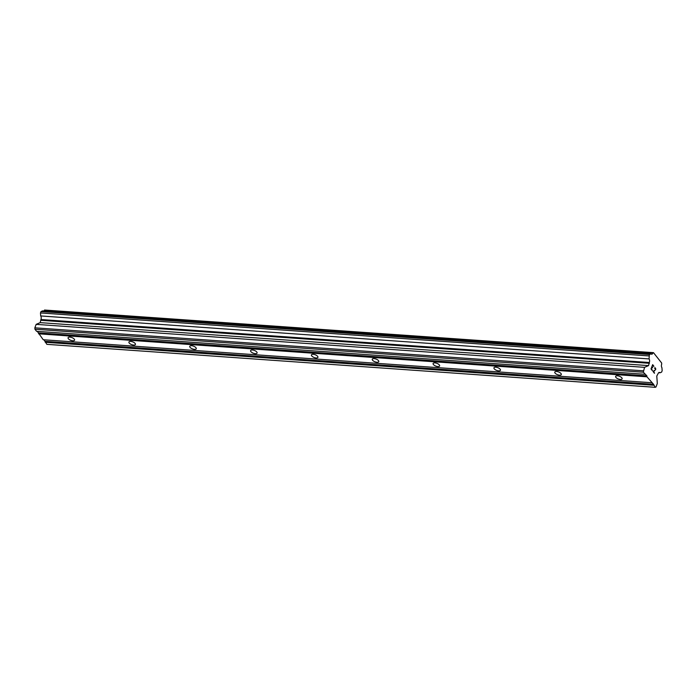 <?xml version="1.0" encoding="UTF-8"?>
<svg xmlns="http://www.w3.org/2000/svg" width="697" height="697" viewBox="0 0 697 697"><rect width="100%" height="100%" fill="white"/><g stroke="black" fill="none" stroke-linecap="round" stroke-linejoin="round"><path stroke-width="1.05" d="M620.321 379.447A3.476 1.472 20.7 0 1 616.915 378.271A3.476 1.472 20.7 0 1 615.625 376.389A3.476 1.472 20.7 0 1 617.42 375.779A3.476 1.472 20.7 0 1 620.827 376.955A3.476 1.472 20.7 0 1 622.116 378.846A3.476 1.472 20.7 0 1 620.321 379.447M559.482 375.152A3.476 1.472 20.7 0 1 556.075 373.975A3.476 1.472 20.7 0 1 554.786 372.085A3.476 1.472 20.7 0 1 556.589 371.484A3.476 1.472 20.7 0 1 559.987 372.66A3.476 1.472 20.7 0 1 561.285 374.542A3.476 1.472 20.7 0 1 559.482 375.152M498.643 370.856A3.476 1.472 20.7 0 1 495.236 369.68A3.476 1.472 20.7 0 1 493.946 367.789A3.476 1.472 20.7 0 1 495.75 367.188A3.476 1.472 20.7 0 1 499.157 368.356A3.476 1.472 20.7 0 1 500.446 370.246A3.476 1.472 20.7 0 1 498.643 370.856M437.803 366.552A3.476 1.472 20.7 0 1 434.397 365.376A3.476 1.472 20.7 0 1 433.107 363.494A3.476 1.472 20.7 0 1 434.911 362.884A3.476 1.472 20.7 0 1 438.317 364.061A3.476 1.472 20.7 0 1 439.607 365.951A3.476 1.472 20.7 0 1 437.803 366.552M376.964 362.257A3.476 1.472 20.7 0 1 373.557 361.081A3.476 1.472 20.7 0 1 372.268 359.199A3.476 1.472 20.7 0 1 374.071 358.589A3.476 1.472 20.7 0 1 377.478 359.765A3.476 1.472 20.7 0 1 378.767 361.647A3.476 1.472 20.7 0 1 376.964 362.257M316.124 357.962A3.476 1.472 20.7 0 1 312.726 356.786A3.476 1.472 20.7 0 1 311.428 354.895A3.476 1.472 20.7 0 1 313.232 354.294A3.476 1.472 20.7 0 1 316.638 355.47A3.476 1.472 20.7 0 1 317.928 357.352A3.476 1.472 20.7 0 1 316.124 357.962M255.285 353.658A3.476 1.472 20.7 0 1 251.887 352.49A3.476 1.472 20.7 0 1 250.589 350.6A3.476 1.472 20.7 0 1 252.392 349.99A3.476 1.472 20.7 0 1 255.799 351.166A3.476 1.472 20.7 0 1 257.088 353.057A3.476 1.472 20.7 0 1 255.285 353.658M194.454 349.363A3.476 1.472 20.7 0 1 191.048 348.186A3.476 1.472 20.7 0 1 189.758 346.304A3.476 1.472 20.7 0 1 191.553 345.695A3.476 1.472 20.7 0 1 194.96 346.871A3.476 1.472 20.7 0 1 196.249 348.761A3.476 1.472 20.7 0 1 194.454 349.363M133.615 345.067A3.476 1.472 20.7 0 1 130.208 343.891A3.476 1.472 20.7 0 1 128.919 342A3.476 1.472 20.7 0 1 130.714 341.399A3.476 1.472 20.7 0 1 134.12 342.575A3.476 1.472 20.7 0 1 135.418 344.457A3.476 1.472 20.7 0 1 133.615 345.067M72.776 340.772A3.476 1.472 20.7 0 1 69.369 339.596A3.476 1.472 20.7 0 1 68.079 337.705A3.476 1.472 20.7 0 1 69.883 337.104A3.476 1.472 20.7 0 1 73.281 338.28A3.476 1.472 20.7 0 1 74.579 340.162A3.476 1.472 20.7 0 1 72.776 340.772M652.688 365.123L652.043 366.84L652.688 365.123L653.777 366.491M652.043 366.84L652.636 367.589L652.035 366.84M652.523 367.877L651.93 367.127L651.277 368.844L651.93 367.127M651.286 368.844L652.366 370.22L651.277 368.844M653.882 366.213L652.653 364.662L653.882 366.213M652.261 370.508L651.033 368.948L652.662 364.653M654.553 368.312L654.858 367.746M655.145 367.798L655.546 368.312L655.136 367.798M655.546 368.312L655.677 368.783L655.537 368.312M655.703 369.122L655.642 369.671L655.694 369.122M654.622 370.813L653.385 371.51L654.614 370.813M653.385 371.51L654.544 372.973L653.377 371.51M654.431 373.261L652.984 371.414L655.346 369.889L655.424 368.582L654.788 368.06M649.316 362.51A2.657 1.385 -86 0 0 649.064 358.92L649.377 354.538L650.989 353.841A2.657 1.385 -86 0 0 651.634 354.215A2.657 1.385 -86 0 0 652.906 353.004L653.49 352.665L661.662 363.015L661.688 364.13A2.657 1.385 -86 0 0 661.941 367.72L662.15 370.717L661.627 372.102L660.024 372.799A2.657 1.385 -86 0 0 659.379 372.425A2.657 1.385 -86 0 0 658.099 373.627L656.783 376.031L657.306 383.524L655.999 386.992L655.25 387.314L653.551 384.308L646.947 376.798L646.886 375.857L643.331 372.215L644.542 367.345L648.558 365.611L649.316 362.51L40.94 319.531L40.173 322.633L36.157 324.366L34.85 327.834L34.946 329.237L36.584 331.302L644.96 374.28M37.289 331.354L43.249 339.753L651.634 382.731M650.989 353.841L42.604 310.862L41.001 311.559L40.478 312.944L40.687 315.941A2.657 1.385 -86 0 1 40.94 319.531M653.49 352.665L44.53 310.034A2.657 1.385 -86 0 1 43.937 310.958M43.963 339.805L46.865 344.335L655.25 387.314M646.947 376.798L38.57 333.819M653.551 384.308L45.166 341.33M653.62 385.249L45.235 342.271M660.024 372.799L658.682 372.703M652.906 353.004L44.53 310.034M649.377 354.538L41.001 311.559M648.855 355.923L40.478 312.944M649.064 358.92L40.687 315.941M649.43 363.303L41.045 320.324M648.558 365.611L40.173 322.633M644.542 367.345L36.157 324.366M643.235 370.804L34.85 327.834M643.331 372.215L34.946 329.237M646.886 375.857L38.501 332.878"/></g></svg>
